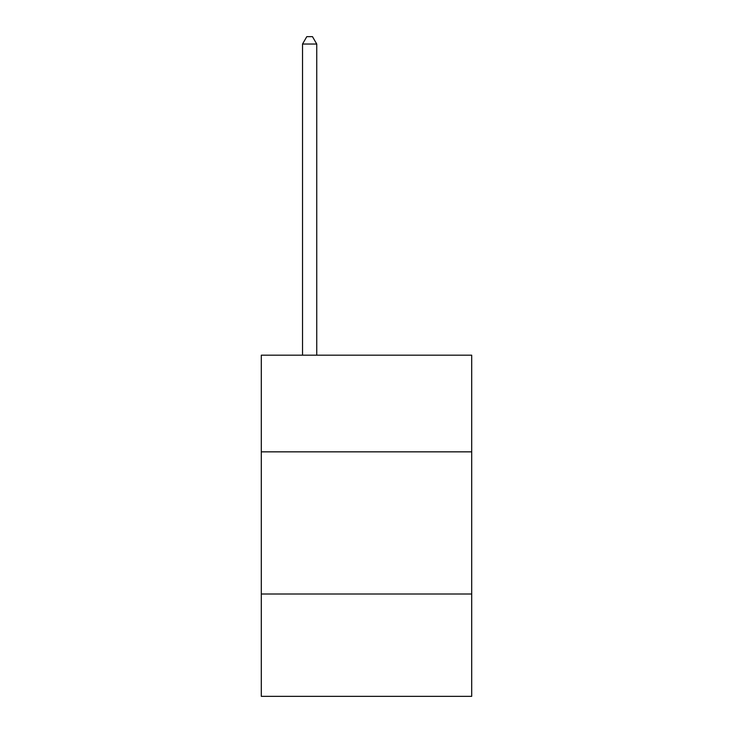<?xml version="1.0" encoding="UTF-8"?>
<svg xmlns="http://www.w3.org/2000/svg" width="733" height="733" viewBox="0 0 733 733"><rect width="100%" height="100%" fill="white"/><g stroke="black" fill="none" stroke-linecap="round" stroke-linejoin="round"><path stroke-width="1.1" d="M471.695 451.849L471.695 355.184L261.305 355.184L261.305 451.849L471.695 451.849L471.695 696.35L261.305 696.35L261.305 451.849M471.695 594.005L261.305 594.005M316.748 355.184L316.748 44.044L302.527 44.044L302.527 355.184M302.527 44.044L306.797 36.65L312.478 36.65L316.748 44.044"/></g></svg>
